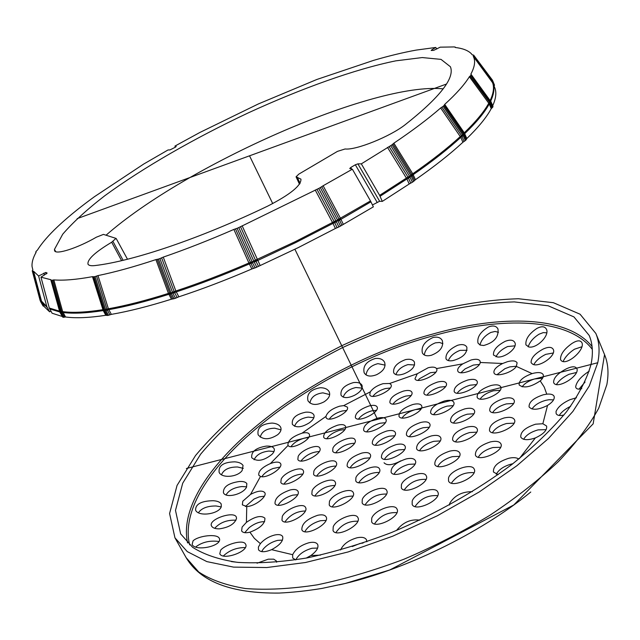 <?xml version="1.0" encoding="UTF-8"?>
<svg xmlns="http://www.w3.org/2000/svg" width="640" height="640" viewBox="0 0 640 640"><rect width="100%" height="100%" fill="white"/><g stroke="black" fill="none" stroke-linecap="round" stroke-linejoin="round"><path stroke-width="0.96" d="M492.224 79.864L473.616 55.08L472.4 54.96L471.096 53.464C467.8 50.344 462.576 48.352 455.424 47.512L454.496 46.928L440.2 47.168L433.696 50.36L431.176 50.472L431.8 49.848L432.232 50.448M436.848 49.008L435.736 47.464L431.8 49.848M175.384 147.192L174.92 146.096L176.2 146.496L175.32 147.224L169.992 149.912L168.064 149.952L143.816 163.976L94.496 196.664C81.584 206.024 70.368 215.032 60.856 223.696L57.752 226.576C48.696 235.128 41.92 242.968 37.424 250.096L36.056 251.4L36.032 252.44C33.008 257.848 31.688 262.576 32.072 266.64L32.856 269.824L32.256 270.8L40.112 300.4L43.664 306.112L43.088 306.008L40.688 301.76L41.832 301.944M40.552 301.496L32.416 271.144L33.584 271.272L41.504 301.144L46.832 306.64L49.64 311.832L50.904 311.128M46.832 306.64L38.6 275.992L45.848 272.432L46.256 273.968M109.928 314.824L108.472 315.28L105.896 310.576L107.352 310.12L109.928 314.824L111.344 314.376C128.8 311.352 148.832 306.288 171.44 299.192L168.48 293.464L155.904 259.608L158.424 259.088L170.896 292.68L173.992 298.728L175.48 298.248L172.864 293.272L174.544 292.528L177.168 297.528L175.48 298.248M492.672 80.712L494.52 85.2L494.04 85.984M491.224 108.656L489.264 103.92L490.688 102.448L492.68 107.248L491.224 108.656C486.64 117.24 478.504 127.208 466.824 138.552L466.096 139.84L463.968 134.84L464.344 134.176L466.472 139.184M54.456 249.408L62.72 234.208C72.856 222.416 86.88 209.592 104.792 195.736C143.168 167.624 194.8 138.024 248.32 112.856C301.912 88.24 355.192 69.128 395.784 60.848L422.208 57.56L441.008 59.376L450.4 66.736C455.024 77.896 439.984 97.192 405.296 124.624C390.128 136.608 355.904 150.368 345.096 148.976L337.464 151.376L298.864 174.096L296.056 176.816L300.944 179.144C301.288 185.568 290.176 194.576 267.6 206.168C200.016 238.656 132.752 261.208 94.88 265.576C91.088 266 88.792 265.544 88 264.192C87.168 259.488 95.064 252.168 111.688 242.232L115.984 238.384L103.464 234.392L96.392 237.176C77.76 248.016 56.152 254.968 54.6 250.808L54.456 249.408L55.736 251.672M443.2 88.856C373.672 81.736 185.4 165.416 106.056 235.216M490.704 101.088C494.096 93.752 494.808 87.736 492.832 83.032L494.696 87.568C496.688 92.32 496.024 98.376 492.688 105.736M491 101.976L492.984 106.464L490.976 101.624M492.68 107.248L492.952 106.704M465.304 140.584L462.888 142.272L460.792 137.344L463.176 135.592L465.304 140.584L466.096 139.84M462.888 142.272C450.32 153.92 434.512 166.392 415.456 179.696L413.6 181.392L411.32 176.264L412.264 175.392L414.544 180.528M412.336 182.256L409.184 184.008L406.928 178.952L410.056 177.128L412.336 182.256L413.6 181.392M409.184 184.008L382.312 201.392L379.624 195.36L361.328 163.856L357.888 163.856L379.624 201.264L382.312 201.392M372.456 204.952L379.624 201.264M338.016 220.92L320.304 187.6L323.136 185.752L340.4 218.2L370.48 200.92L373.36 206.848L340.44 226.088L338.016 220.92L339.432 219.944L341.864 225.128M338.856 226.952L335.392 228.488L332.992 223.408L336.424 221.784L338.856 226.952L340.44 226.088M335.392 228.488L298.16 247.656L256.76 267.16L254.208 262.048L255.896 261.12L258.456 266.256M255.096 267.888L251.848 268.968L249.328 263.936L252.544 262.776L255.096 267.888L256.76 267.16M251.848 268.968C226.296 279.944 201.952 289.232 178.824 296.816L177.168 297.528M173.992 298.728L171.44 299.192M107.36 315.464L105.816 315.288L103.248 310.592L104.744 310.688L107.36 315.464L108.472 315.28M105.816 315.288C89.136 317.808 75.704 318.376 65.536 316.984L63.464 317.304L60.912 312.752L61.952 312.576L64.512 317.144M60.016 312.48L62.824 317.2L63.464 317.304M62.824 317.2L60.312 312.72M62.24 316.456L52.088 313.232L49.304 308.032L40.968 277.16L47.16 273.096L45.848 272.432M49.64 311.832L43.664 306.112M370.48 200.92L352.36 169.2L349.736 168.528L350.712 167.52L351.568 169.016M377.048 202.152L355.328 164.776L350.712 167.52M435.736 47.464L416.24 50.088C403.272 52.424 389.032 55.856 373.52 60.392L316.864 79.472L258.4 103.928L199.96 132.424L174.92 146.096M32.416 271.144L40.144 300.512M33.584 271.272L38.6 275.992M40.968 277.16L50.936 279.744L60.272 312.656M60.912 312.752L51.744 280.296L51.112 280.232M51.744 280.296L53.84 279.904C63.568 280.68 76.448 279.608 92.48 276.664L93.984 276.776L104.744 310.688M105.896 310.576L95.096 276.56L93.984 276.776M95.096 276.56L97.984 275.592C114.784 272.16 134.096 266.832 155.904 259.608M172.864 293.272L159.912 258.584L158.424 259.088M159.912 258.584L163.272 257.112C185.608 249.424 209.144 240.2 233.88 229.424L237.12 228.304L252.544 262.776M254.208 262.048L238.792 227.568L237.12 228.304M238.792 227.568L318.712 188.464L336.424 221.784M320.304 187.6L318.712 188.464M323.136 185.752L352.36 169.2M355.328 164.776L357.888 163.856M361.328 163.856L390.704 145.664L410.056 177.128M411.32 176.264L391.992 144.816L390.704 145.664M391.992 144.816L393.872 143.176C412.56 130.592 428.16 118.856 440.664 107.968L443.144 106.312L463.176 135.592M463.968 134.84L443.96 105.584L443.144 106.312M443.96 105.584L444.712 104.376C456.344 93.8 464.568 84.576 469.376 76.712L470.904 75.336L490.688 102.448M490.968 101.904L471.208 74.816L470.904 75.336M471.208 74.816L470.864 74.136C474.824 66.656 475.632 60.728 473.272 56.352L473.808 55.384L492.44 80.208M43.088 306.008L40.552 301.504L41.16 301.672M33 271.216L40.888 300.944L41.824 301.936M59.896 311.736L50.704 279.576M53.84 279.904L62.672 311.648L65.536 316.984M60.952 312.824L63.024 312.496C73.168 313.816 86.576 313.184 103.248 310.592L92.48 276.664M97.984 275.592L108.416 308.848L111.344 314.376M163.272 257.112L175.864 291.064L178.824 296.816M172.904 293.352L176.248 291.912C199.392 284.28 223.752 274.952 249.328 263.936L233.88 229.424M242.144 225.776L260.096 265.368M254.248 262.128L295.704 242.584L332.992 223.408L315.224 190.016M321.744 186.664L338.96 219.008L340.4 218.2L343.24 224.2M380.08 196.264L406.928 178.952L387.512 147.4M393.872 143.176L412.792 173.832L415.456 179.696M411.352 176.344L413.216 174.656C432.32 161.384 448.176 148.944 460.792 137.344L440.664 107.968M444.712 104.376L464.272 132.8L466.824 138.552M464 134.92L464.736 133.64C476.464 122.344 484.64 112.44 489.264 103.92L469.376 76.712M492.832 83.032L473.272 56.352M40.272 300.728L40.952 301.144M52.8 280.104L61.664 311.92L61.952 312.576L62.992 312.44M103.216 310.536L103.952 310.592L93.216 276.72M96.552 276.072L107 309.344L107.352 310.12L108.768 309.664C126.216 306.576 146.248 301.456 168.864 294.304L170.112 294.072L157.144 259.36M161.616 257.84L174.224 291.824L174.544 292.528L176.216 291.856M249.296 263.88L250.88 263.312L235.472 228.88M240.488 226.664L255.896 261.12L257.56 260.272M332.96 223.344L334.608 222.44L316.944 189.248M334.608 222.44L340.832 219.048M337.472 219.848L338.96 219.008L339.376 219.832M406.904 178.896L408.448 178L408.024 177.192L389.088 146.544M392.952 143.984L412.264 175.392L413.192 174.592M460.76 137.288L461.952 136.424L461.528 135.656L441.888 107.152M444.344 104.976L464.344 134.176L464.712 133.584M489.232 103.864L489.952 103.136L489.544 102.416L470.136 76.032M494.272 85.68L491.992 80.4L473.544 55.872M491.96 79.48L492.056 80.496M492.136 81.552L492.336 80.984M491.784 80.968L492.16 79.784M489.904 103.032L490.952 101.872L490.584 100.904M489.608 102.512L490.536 100.832M488.848 103.184L490.208 101.592M461.896 136.312L464.296 134.072M461.592 135.76L463.992 133.52M463.472 133.936L464.312 132.864M460.36 136.56L462.672 134.68M408.4 177.888L412.216 175.28M408.088 177.312L411.904 174.696M410.816 175.312L412.792 173.832M406.504 178.136L409.544 176.176M334.304 221.84L339.08 219.232M337.52 219.928L340.44 218.264M332.568 222.56L335.928 220.792M250.824 263.2L255.84 261.008M250.544 262.592L255.56 260.408M253.736 261.048L257.184 259.472M248.92 263.088L252.072 261.776M170.008 293.872L174.488 292.424M169.744 293.272L174.224 291.824M172.424 292.288L175.864 291.064M168.832 294.24L171.376 293.76M168.48 293.464L170.936 292.768M105.856 310.504L108.736 309.608M103.896 310.488L107.248 309.92M103.648 309.904L107 309.344M105.456 309.544L108.416 308.848M102.888 309.776L104.336 309.728M59.976 312.176L60.256 312.624L61.896 312.472M59.704 311.68L61.664 311.92M60.536 311.832L62.696 311.712M40.688 301.744L41.8 301.896M40.288 300.808L41.52 301.208M246.752 506.536L242.344 504.856L242.792 501.208L250.536 494.416C257.688 490.712 262.44 490.136 264.792 492.688C267.504 496.576 254.696 506.464 246.752 506.536L246.416 522.352C255 516.448 261.16 515.056 264.888 518.176C265.24 523.56 260.256 528.232 249.92 532.192C245.6 533.216 242.832 532.792 241.616 530.92L242.112 527.04L246.416 522.352M264.376 496.192L259.192 496.888L254.072 499.016L245.408 506.504M280.016 467.072L273 468.512C267.728 470.656 264.016 473.384 261.856 476.704M308.568 437.584L304.464 438.104C298.352 439.824 293.864 442.664 291 446.624M346.528 410.48L342.16 411C336.344 412.64 332.048 415.328 329.272 419.064M435.84 372.128L430.472 372.688L419.568 378.696L418.112 380.336M479.36 364.44L473.336 365.064L465.104 368.888L460.896 372.704M516.464 366.224L509.768 366.88L504.92 368.696L497.032 374.664M542.624 378.144L534.456 378.976C528.64 380.848 524.528 383.472 522.12 386.864M553.56 399.872L549.16 399.704L545.8 400.304C539.208 402.176 534.608 405.072 532 408.992M546.16 429.632L538.112 429.88C531.064 431.856 526.232 434.984 523.632 439.28M512.792 463.76L511.464 464.032C503.944 466.112 498.888 469.512 496.28 474.24M363.096 543.04L360.096 543.44L352.248 546.544M317.632 548.072L312.048 548.248C304.144 550.48 298.712 554.352 295.76 559.88M282.512 540.112L277.592 540.384C271.752 541.912 266.976 544.8 263.264 549.048L261.64 551.608M264.616 521.72C259.816 521.496 254.688 523.448 249.232 527.56L244.736 532.672M344.744 429.6L340.16 430.128C334.104 431.944 329.64 434.784 326.776 438.648M335.888 466.056C327.96 466.36 321.552 469.656 316.664 475.952M302.752 474.048C295.008 474.504 288.736 477.824 283.944 483.992M319.256 451.544C311.808 452.024 305.712 455.176 300.976 461M352.968 496.072C344.24 496.072 337.32 499.648 332.208 506.792M334.824 485.488C326.512 485.68 319.856 489.144 314.872 495.872M297.584 494.728L292.944 495.112C286 497.152 281.048 500.512 278.088 505.184M354.496 443.272C346.848 443.6 340.6 446.736 335.76 452.696M305.28 511C296.936 511.184 290.208 514.752 285.104 521.696L284.992 521.92M379.16 472.432C370.656 472.424 363.84 475.832 358.728 482.664M325.944 520.44L320.536 520.704C312.976 522.872 307.752 526.536 304.856 531.688M357.784 521.2C348.696 520.944 341.456 524.648 336.088 532.32L335.976 532.568M429.208 427.24L423.232 427.696C416.76 429.584 412.152 432.552 409.408 436.584M414.992 464.024L408.76 464.352C401.728 466.368 396.832 469.64 394.072 474.152M513.504 403.472L506.36 403.896C499.888 405.76 495.328 408.64 492.68 412.528M440.16 440.936L433.8 441.32C427.04 443.272 422.296 446.368 419.568 450.616M404.56 449.504L398.712 449.904C391.984 451.864 387.224 454.984 384.448 459.272M384.056 462.768C386.992 465.872 392.592 465.224 400.872 460.816M369.816 457.872L364.44 458.296C357.752 460.256 352.992 463.392 350.152 467.712M386.504 494.056C377.464 493.832 370.328 497.416 365.08 504.824M426.016 479.376C416.872 478.976 409.624 482.48 404.256 489.888M474.008 472.696C464.504 471.976 456.968 475.456 451.4 483.128M437.688 495.64C428.072 495.008 420.528 498.64 415.048 506.544M396.896 512.632C387.416 512.168 379.976 515.888 374.568 523.808L374.544 523.88M514.04 423.184L506.584 423.504C499.784 425.44 495.064 428.48 492.416 432.632M500.568 447.304L493.008 447.52C485.856 449.536 480.96 452.768 478.312 457.224M459.368 456.368L452.448 456.64C445.328 458.664 440.424 461.92 437.728 466.424M445.52 386.56L439.864 387.136C434.008 388.888 429.72 391.528 427.008 395.064M376.376 410.328L371.544 410.88C365.64 412.656 361.288 415.384 358.48 419.064M411.056 395.488L405.864 396.072C400.024 397.816 395.728 400.48 392.976 404.048M394.672 435.752L389.184 436.216C382.744 438.112 378.128 441.096 375.328 445.168M476.352 384.616L470.184 385.176C464.2 386.944 459.872 389.616 457.192 393.192M473.824 413.76L467.248 414.2C460.792 416.08 456.216 418.984 453.528 422.936M420.92 409.064L415.352 409.592C409.232 411.4 404.8 414.192 402.048 417.968M385.296 422.712L380.136 423.224C373.976 425.064 369.488 427.912 366.688 431.784M476.64 432.168L469.752 432.52C462.968 434.464 458.232 437.536 455.544 441.736M500.096 390.28L493.408 390.784C487.216 392.592 482.792 395.344 480.136 399.04M453.128 405.624L447.048 406.128C440.824 407.952 436.36 410.768 433.648 414.568M442.888 343.696L439.576 342.472L435.424 342.84C428.936 345.408 425.216 349.448 424.264 354.952M390.224 388.024L385.424 388.544C379.808 390.208 375.64 392.8 372.92 396.328M246.688 486.832L242 486.536C234.144 487.456 228.832 490.248 226.08 494.896M235.984 520.2C227.072 519.8 219.976 522.504 214.696 528.312M245.224 547.576C236.824 547.52 229.648 550.208 223.688 555.64L223.48 555.904M218.888 541.48C210.136 540.328 202.584 542.016 196.24 546.544L195.816 547.024M221.192 506.92L216.056 505.976C207.472 505.936 201.6 508.176 198.44 512.704M581.808 346.792L574.488 349.216C569.048 352.768 565.272 356.848 563.144 361.464M585.048 382.04L579.024 389.12M570.648 406.288C565.272 408.944 561.456 412.008 559.208 415.464M576.344 372.52L569.04 374.288C563.192 377.08 559.016 380.456 556.504 384.416M329.704 394.592L322.912 392.848C315.28 393.816 310.952 397.208 309.92 403.024M414.568 364.976L407.944 364.6C401.624 366.568 397.608 369.904 395.896 374.608M467.04 350.296L460.024 350.368C454.088 352.72 450.192 356.128 448.344 360.592M514.936 345.84L507.64 346.528C501.944 349.152 498.056 352.576 495.992 356.816M553.176 353.016L545.76 354.344C540.096 357.12 536.112 360.528 533.816 364.576M546.736 332.824L543.28 332.6L539.128 334.168C533.488 337.648 529.84 341.848 528.176 346.784M498.472 332.296L495.056 331.456L490.856 332.44C484.864 335.584 481.248 339.776 479.992 345.008M385.112 365.136L377.928 363.648C370.864 365.44 366.912 369.2 366.056 374.928M362.096 388.104L355.944 387.512C349.176 389.048 344.928 392.256 343.216 397.144M243.32 468.368L237.592 467C229.128 466.92 223.76 469.496 221.496 474.728M280.984 429.856L274.688 428.192C266.568 428.472 261.752 431.448 260.24 437.128M273.992 451.536L268.888 451.056C261.28 451.976 256.352 454.88 254.104 459.76M313.856 417.72L308.232 417.112C301.008 418.256 296.448 421.312 294.56 426.272M260.36 543.664C264.088 539.424 268.872 536.536 274.72 535C278.832 534.152 281.472 534.664 282.648 536.544C283.608 540.808 279.92 545.184 271.584 549.664C264.896 552.36 260.544 552.4 258.512 549.776L258.392 547.064L260.36 543.664L254.336 538.328L249.92 532.192M295.68 559.888L292.696 558L292.664 554.696C295.448 549.056 300.936 545.056 309.136 542.688C313.544 541.808 316.392 542.4 317.672 544.472C318.808 547.672 316.536 551.368 310.864 555.544L306.264 558.072M340.584 549.992C343.176 544.248 348.712 540.168 357.192 537.744C361.984 536.8 365.064 537.472 366.456 539.752L366.824 541.768M396.496 530.48C402.904 522.376 410.68 518.928 419.808 520.136M449.432 505.024L449.728 503.296C454.544 495.48 462.08 491.608 472.328 491.688M498.12 474.632L493.448 472.008C492.984 466.304 498.112 461.712 508.848 458.24C513.328 457.256 516.632 457.528 518.768 459.048M535.352 437.928C527.76 440.48 522.896 440.216 520.768 437.112C520.384 431.848 525.328 427.536 535.608 424.184L542.856 423.736L546.6 426.04C547.32 430.136 543.568 434.096 535.352 437.928L519.44 458.504M547.544 405.44C538.424 409.944 532.272 410.44 529.08 406.928C528.784 402.064 533.552 398.008 543.392 394.76L546.752 394.16C550.712 393.784 553.152 394.496 554.088 396.296C554.88 399.064 552.704 402.112 547.544 405.44L542.856 423.736M540.224 380.896C530.712 387.192 523.688 388.544 519.144 384.936C518.8 380.656 523.128 376.88 532.12 373.616L532.992 373.368C538.456 372 541.856 372.424 543.184 374.648C543.84 376.424 542.856 378.504 540.224 380.896L544.248 387.104L546.752 394.16M516.352 366.392C512.392 372.728 495.416 377.616 493.992 372.88C493.376 369.888 496.256 366.76 502.632 363.504L507.48 361.672C512.616 360.32 515.824 360.704 517.104 362.832L516.352 366.392L532.12 373.616M480.24 362.48C479.768 368.608 459.448 376.336 457.8 371.048C457.16 369 458.824 366.6 462.816 363.848L471.064 360.008C475.888 358.768 478.904 359.136 480.096 361.12L480.24 362.48L502.632 363.504M436.52 368.576L436.64 368.792C439.744 374.04 416.976 384.536 414.976 378.784L417.264 373.76L428.176 367.744C432.496 366.704 435.28 366.984 436.52 368.576L462.816 363.848M389.64 383.488L391.04 384.64C394.152 389.752 371.792 400.472 369.752 394.848L370.288 391.864C372.88 388.208 377.152 385.472 383.088 383.664L389.64 383.488L417.264 373.76M343.728 405.608L347.304 407.064C350.496 412.152 328.256 423.248 326.128 417.624L325.936 416.44C327.392 412.048 332 408.624 339.768 406.144L343.728 405.608L370.288 391.864M302.712 433.048C306.2 432.344 308.376 432.704 309.256 434.152C312.528 439.136 291.08 450.592 288.072 445.448L287.912 445.192C287.808 440.44 292.496 436.448 301.976 433.224L325.936 416.44M270.408 463.56L273.4 462.592C277.2 461.704 279.592 462.04 280.576 463.608C283.616 467.96 266.592 478.888 260.472 476.464L258.792 475.192C258.224 471.152 262.096 467.272 270.408 463.56L288.072 445.448M337.696 425.168C341.8 424.184 344.368 424.52 345.392 426.168C348.776 431.544 325.928 443.048 323.64 437.12C323.576 432.504 328.256 428.52 337.696 425.168M313.88 471.08C316.848 464.208 334.424 457.52 336.328 462.576C340.064 468.472 316.176 480.776 313.592 474.28L313.88 471.08M281.2 479.08C284.344 472.312 301.344 465.72 303.216 470.568C306.912 476.28 283.4 488.72 280.832 482.4L281.2 479.08M298.176 456.4C301.16 449.88 318.056 443.376 319.824 448.088C323.344 453.584 300.256 465.536 297.848 459.456L298.176 456.4M329.448 501.408C332.448 493.888 351.056 486.92 353.216 492.544C357.336 499.128 332.136 512.152 329.224 504.928L329.448 501.408M312.12 490.696C315.168 483.496 333.128 476.688 335.16 481.984C339.104 488.2 314.6 500.96 311.84 494.12L312.12 490.696M290.24 489.936C294.28 489.04 296.848 489.464 297.944 491.216C301.848 497.224 277.76 510.152 275.008 503.512C274.84 498.096 279.92 493.568 290.24 489.936M332.92 448.136C335.712 441.504 353.232 434.888 355.04 439.816C358.592 445.512 335.096 457.328 332.672 451.064L332.92 448.136M282.304 516.392C285.6 508.984 303.408 502.12 305.536 507.464C309.648 513.824 284.888 527.168 281.952 520.152L282.304 516.392M355.912 477.608C358.688 470.296 377.424 463.376 379.496 468.936C383.44 475.368 358.488 487.856 355.736 480.816L355.912 477.608M317.728 515.272C322.088 514.36 324.888 514.896 326.112 516.88C330.416 523.624 304.952 537.224 301.864 529.808C301.544 523.872 306.832 519.024 317.728 515.272M333.232 526.768C336.304 518.768 355.544 511.616 357.896 517.632C362.328 524.728 336.208 538.352 333.032 530.592L333.232 526.768M420.752 422.448C425.52 421.352 428.504 421.792 429.712 423.784C433.344 429.904 408.856 441.456 406.408 434.784C406.2 429.912 410.976 425.8 420.752 422.448M406.144 458.936C410.976 457.872 414.032 458.4 415.312 460.52C419.288 467.16 393.872 479.472 391.12 472.232C390.824 466.864 395.832 462.432 406.144 458.936M503.944 398.48C509.328 397.248 512.688 397.76 514.032 400C517.656 406.504 492.128 417.592 489.736 410.568C489.472 405.776 494.208 401.744 503.944 398.48M431.264 435.944C436.2 434.84 439.304 435.344 440.576 437.448C444.376 443.928 419.2 455.76 416.608 448.712C416.336 443.608 421.224 439.352 431.264 435.944M396.144 444.616C400.824 443.56 403.768 444.032 404.984 446.024C408.768 452.304 384.048 464.304 381.456 457.448C381.216 452.336 386.12 448.056 396.144 444.616M361.856 453.072C366.288 452.072 369.088 452.512 370.24 454.392C374 460.48 349.72 472.64 347.128 465.968C346.928 460.848 351.84 456.552 361.856 453.072M362.28 499.416C365.096 491.672 384.464 484.584 386.712 490.512C390.928 497.416 365.112 510.392 362.136 502.864L362.28 499.416M401.416 484.664C403.944 476.872 424 469.704 426.24 475.84C430.424 482.888 404.272 495.52 401.344 487.872L401.416 484.664M448.512 477.968C450.712 469.904 471.888 462.592 474.216 469.144C478.472 476.56 451.488 489 448.536 480.992L448.512 477.968M412.2 501.064C414.704 492.88 435.424 485.568 437.816 492.072C442.224 499.552 415.28 512.52 412.168 504.424L412.2 501.064M371.736 518.168C374.56 510.008 394.584 502.752 396.992 509.064C401.456 516.424 374.824 529.824 371.632 521.808L371.736 518.168M449.856 451.104C455.032 449.984 458.312 450.568 459.672 452.848C463.704 459.8 437.592 471.936 434.824 464.4C434.472 459 439.48 454.568 449.856 451.104M490.44 441.896C495.952 440.712 499.432 441.336 500.872 443.776C504.928 450.976 478.2 462.88 475.432 455.12C475.048 449.728 480.056 445.32 490.44 441.896M504.104 417.968C509.608 416.752 513.056 417.32 514.456 419.68C518.296 426.56 492.08 438 489.512 430.584C489.184 425.512 494.056 421.304 504.104 417.968M437.52 382.072C442.208 380.936 445.12 381.296 446.256 383.144C449.52 388.72 426.064 399.488 423.928 393.4C423.808 389.048 428.344 385.272 437.52 382.072M369.136 405.928C373.392 404.896 376.04 405.224 377.088 406.904C380.376 412.256 357.544 423.408 355.352 417.52C355.28 413.064 359.872 409.2 369.136 405.928M403.496 391.072C407.944 389.992 410.712 390.328 411.792 392.08C415.048 397.496 392.008 408.4 389.864 402.464C389.776 398.096 394.32 394.296 403.496 391.072M386.672 431.04C391.2 430 394.04 430.416 395.192 432.296C398.8 438.24 374.744 449.944 372.296 443.44C372.12 438.56 376.912 434.424 386.672 431.04M467.84 380.008C472.784 378.832 475.848 379.224 477.048 381.192C480.384 387.008 456.32 397.768 454.152 391.44C453.992 387.016 458.56 383.2 467.84 380.008M464.808 408.872C469.888 407.704 473.064 408.176 474.344 410.296C477.96 416.608 452.968 427.904 450.552 421.056C450.32 416.232 455.064 412.168 464.808 408.872M412.936 404.48C417.536 403.384 420.408 403.768 421.552 405.632C424.968 411.36 401.264 422.544 398.984 416.28C398.848 411.688 403.496 407.76 412.936 404.48M377.68 418.16C382.064 417.128 384.808 417.496 385.904 419.272C389.344 424.904 365.92 436.328 363.608 430.144C363.488 425.488 368.176 421.496 377.68 418.16M467.24 427.064C472.448 425.912 475.72 426.44 477.056 428.672C480.88 435.352 455.2 446.992 452.616 439.768C452.32 434.672 457.192 430.44 467.24 427.064M491.04 385.496C496.224 384.288 499.448 384.728 500.72 386.832C504.176 392.968 479.4 403.832 477.136 397.184C476.936 392.608 481.568 388.712 491.04 385.496M444.632 400.92C449.496 399.784 452.52 400.2 453.728 402.184C457.2 408.152 432.936 419.288 430.624 412.792C430.448 408.144 435.112 404.192 444.632 400.92M431.296 355.288C426.784 356.384 423.808 355.584 422.36 352.896C421.04 346.592 424.584 341.464 432.984 337.52C437.624 336.52 440.744 337.576 442.36 340.696C443.712 347 440.024 351.864 431.296 355.288M239.304 481.504C243.264 481.264 245.784 481.992 246.864 483.688L246.48 487.232C243.24 494.192 225.92 498.736 223.432 492.76C223.08 486.904 228.368 483.152 239.304 481.504M219.448 528.848C215.408 528.92 212.8 528.024 211.616 526.152C207.464 519.552 233.456 510.752 236.24 516.872L236.544 518.264C234.856 523.832 229.16 527.36 219.448 528.848M220.656 550.16C225.04 544.728 242.104 539.448 245.208 543.592L245.552 544.08C250.024 551.096 222.992 560.904 219.792 553.824L220.656 550.16M257.064 563.216L268.24 559.184L273.712 559.168L276.336 560.904L276.648 562.232M231.384 561.6L239.408 562.528M193.056 540.856C198.048 535.872 216.832 533.36 219.248 538.224L219.456 538.72C222.104 546.104 195.568 551.76 192.112 544.52L193.056 540.856M213.184 500.72C217.288 500.952 219.952 502.016 221.168 503.912L221.328 506.576C219.304 514.024 198.664 517.12 195.592 510.208C195.432 504.088 201.296 500.92 213.184 500.72M572.056 343.408C577.008 340.288 580.28 340.024 581.88 342.624C585.48 349.672 566.816 365.912 561.32 360.704L560.544 359.664C560.216 354.52 564.048 349.104 572.056 343.408M581.784 388.624C578.64 389.528 576.664 389.168 575.864 387.568L575.672 386.824C576.448 381.928 580.704 376.872 588.432 371.664L589.24 371.16M563.96 414.992C559.776 416.008 557.168 415.536 556.136 413.56L556.04 411.472C557.936 406.984 562.616 403.04 570.072 399.648L576.448 397.76M566.664 368.672C572 366.248 575.384 366.192 576.8 368.496C580.496 375.544 556.8 390.088 553.696 382.68L553.624 382.52C553.424 377.904 557.768 373.288 566.664 368.672M320.352 387.704C324.76 387.784 327.712 389.152 329.216 391.816C330.584 395.312 328.848 398.656 324.016 401.864C316.584 405.608 311.24 405.256 307.984 400.816C306.456 393.864 310.576 389.496 320.352 387.704M405.584 359.584C410.072 358.76 413.008 359.584 414.392 362.048C415.28 366.672 411.784 370.608 403.896 373.88C398.632 375.608 395.232 375.24 393.688 372.776C392.904 367.296 396.872 362.896 405.584 359.584M457.704 345.248C462.368 343.952 465.416 344.616 466.864 347.232C467.336 353.352 462.696 357.808 452.96 360.608C449.296 361.232 446.984 360.624 446.016 358.808C445.416 353.672 449.312 349.152 457.704 345.248M505.328 341.256C510.176 339.464 513.344 339.896 514.84 342.544C517.824 347.88 505.248 357.808 497.48 357.008L493.488 355.024C493.072 350.192 497.024 345.608 505.328 341.256M543.432 348.912C548.504 346.696 551.784 346.864 553.272 349.408C556.704 355.616 539.104 367.888 532.704 364.224L531.112 362.736C530.848 358.096 534.96 353.488 543.432 348.912M536.72 328.536C541.512 325.984 544.752 326.216 546.432 329.224C549.872 335.656 536.472 348.864 528.808 346.944L525.936 344.864C525.288 339.36 528.88 333.912 536.72 328.536M488.448 326.976C493.16 325.192 496.344 325.888 498.008 329.056C498.824 337.144 494.048 342.632 483.664 345.504L480.056 345.04L477.968 343.016C476.976 337.112 480.464 331.768 488.448 326.976M375.432 358.432C379.968 358.08 383.016 359.36 384.584 362.288C386.064 367.064 383.4 371.2 376.6 374.696C370.528 377 366.384 376.368 364.176 372.8C362.648 366.128 366.4 361.336 375.432 358.432M353.528 382.568C357.848 382.104 360.664 382.992 361.968 385.248C362.976 388.632 360.544 391.96 354.672 395.216C347.968 398.376 343.432 398.384 341.048 395.248C340.168 389.456 344.328 385.224 353.528 382.568M234.832 461.84C238.992 462.168 241.736 463.392 243.064 465.512L242.112 470.6C237.336 477.208 221.8 478.52 219.12 472.328C218.344 465.592 223.576 462.096 234.832 461.84M272.04 423.072C276.312 423.36 279.16 424.696 280.584 427.08C281.696 429.512 280.76 432.04 277.768 434.664C269.376 440.016 262.84 440.064 258.144 434.824C256.872 427.816 261.504 423.896 272.04 423.072M266.304 446.104C270.344 445.912 272.936 446.728 274.072 448.56C274.824 450.176 274.136 452.096 272 454.32C263.656 460.904 256.896 462.024 251.728 457.696C251.072 451.664 255.928 447.808 266.304 446.104M305.744 412.184C309.904 411.928 312.6 412.808 313.824 414.832C314.76 417.24 313.28 419.88 309.384 422.768C301.576 427.576 295.896 428.08 292.344 424.288C291.504 418.296 295.968 414.256 305.744 412.184M597.768 362.728C599.984 351.6 599.336 341.832 595.84 333.432L580.072 314.208L553.392 302.704L518.424 298.736C491.904 299.576 463.536 303.704 433.304 311.12C402.656 320.168 372.136 331.704 341.744 345.736C311.928 360.944 283.984 377.792 257.92 396.28C233.4 415.448 212.608 435.192 195.552 455.512L177.048 485.448L169.584 513.528L174.944 537.808L187.256 551.6L206.856 561.608L233.568 567.12L266.8 567.536L305.48 562.504L348.088 551.96L392.688 536.2L437.12 515.88L479.192 491.992L516.864 465.752L548.48 438.48L572.856 411.472L589.328 385.896L597.768 362.728L186.36 468.512M591.008 364.464C593.288 353.44 592.696 343.776 589.224 335.48L573.952 316.904L548.136 305.768L514.256 301.912C488.536 302.72 460.992 306.72 431.632 313.912C401.848 322.704 372.184 333.92 342.632 347.56C313.632 362.344 286.48 378.72 261.152 396.696C237.344 415.32 217.168 434.488 200.624 454.2L182.704 483.216L175.488 510.392L180.648 533.88L192.576 547.272C203.952 554.568 218.912 559.592 237.456 562.344C257.936 563.616 281.144 562.136 307.104 557.912C334.232 552.072 362.368 543.608 391.52 532.52C436.04 513.736 476.176 491.04 511.928 464.432C533.744 446.784 551.92 429.248 566.472 411.832C578.704 394.856 586.888 379.064 591.008 364.464M249.528 155.816L272.728 203.6M294.896 249.248L377.496 419.36M77.136 218.64L446.496 84.032M44.408 275.088L43.872 273.096M492.16 81.592L492.64 80.64M300.08 183.312L297.224 177.176M296.568 177.088L299.72 183.864M111.688 242.232L121.6 260.664M370.952 201.816L338.048 220.992M47.168 307.464L41.864 302.008L44.28 306.28M41.904 302.064L44.24 306.216M59.792 312L49.64 308.864M379.624 195.36L409.496 176.096M49.304 308.032L59.544 311.168M123.104 260.312L112.984 241.48M172.392 292.192L175.84 290.992C198.968 283.352 223.32 274.024 248.888 263.016L252.032 261.688M253.704 260.96L295.256 241.664L335.888 220.712M410.768 175.232L412.752 173.768C431.856 160.512 447.712 148.088 460.32 136.504L462.624 134.608M463.416 133.856L464.272 132.8C476.008 121.52 484.184 111.632 488.808 103.128L490.152 101.52M490.208 100.392C493.976 92.296 494.488 85.8 491.752 80.912L492.112 79.72M60.512 311.752L62.672 311.648C72.808 312.952 86.208 312.304 102.872 309.712L104.312 309.64M105.424 309.456L108.392 308.776C125.824 305.672 145.848 300.544 168.456 293.392L170.896 292.68M106.576 315.376L104 310.68L104.784 310.76M172.696 298.968L170.112 294.072L171.416 293.832M253.448 268.44L250.928 263.408L252.584 262.856M337.104 227.736L334.704 222.648L336.464 221.864M410.736 183.144L408.488 178.096L410.088 177.208M464.08 141.44L461.992 136.512L463.208 135.664M491.952 107.96L489.984 103.224L490.72 102.52M490.432 100.976L471.24 74.584M60.056 312.552L59.672 311.648M339.328 584.856C404.032 570.432 479.312 533.928 530.768 492.024M271.584 549.664L292.664 554.696M310.864 555.544L320.48 555.112M260.472 476.464L250.536 494.416M592.312 349.36C568.68 317.896 502.304 316.176 433.024 335.856C309.856 368.76 172.544 474.856 189.64 544.88M604.544 354.592L593.152 423.856L513.776 504.984L389.704 570L345.408 583.416L322.112 588.384C307.056 590.864 292.72 592.424 279.088 593.072C231.416 593.528 200.448 581.752 186.184 557.736L198.744 572.008C210.624 579.856 226.168 585.368 245.376 588.528C266.552 590.152 290.52 588.92 317.28 584.824C345.232 579.024 374.176 570.472 404.12 559.16C434 546.424 462.632 531.768 490 515.2C516.008 497.88 538.856 479.968 558.552 461.456C576.024 443.016 589.416 425.28 598.704 408.24L606.848 384.632C608.912 373.264 608.152 363.248 604.544 354.592L595.84 333.432M592.064 346.544C567.704 315.832 501.584 314.456 432.624 334.088C309.544 367.096 172.312 472.496 187.584 542.952M296.056 176.816L299.48 184.2M116.2 238.536L127.488 259.24M455.272 47.08L455.608 47.536M492.632 80.616L494.52 85.2M50.88 280.112L59.64 311.52M35.736 252.072L35.904 252.688M186.184 557.736L174.944 537.808"/></g></svg>
